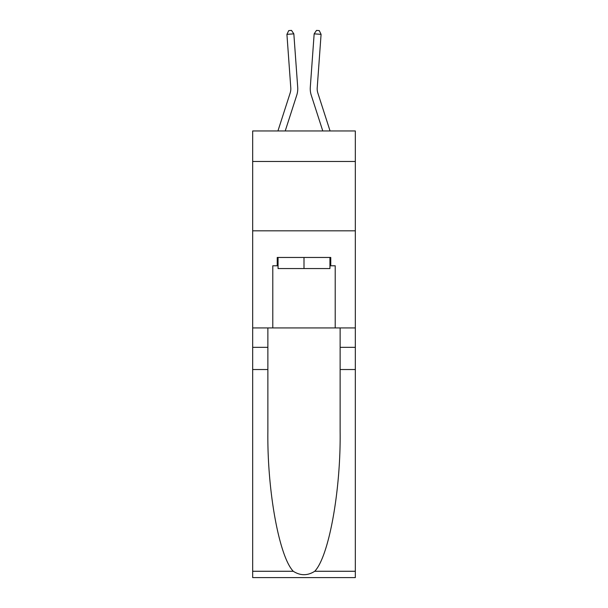 <?xml version="1.0" encoding="UTF-8"?>
<svg xmlns="http://www.w3.org/2000/svg" width="608" height="608" viewBox="0 0 608 608"><rect width="100%" height="100%" fill="white"/><g stroke="black" fill="none" stroke-linecap="round" stroke-linejoin="round"><path stroke-width="0.91" d="M355.323 161.47L355.323 130.956L252.677 130.956L252.677 161.47L355.323 161.47L355.323 327.925L335.213 327.925L335.213 265.78L330.775 265.78L330.775 257.458L277.225 257.458L277.225 265.78L278.061 265.78M252.677 369.535L267.87 369.535L267.87 431.391C267.125 490.519 279.125 556.571 293.269 571.269C300.413 575.837 307.572 575.837 314.731 571.269L355.323 571.269L355.323 577.6L252.677 577.6L252.677 161.47M296.757 95.167L285.22 130.956L296.757 95.167A20.809 20.809 143.8 0 0 297.707 87.286L293.839 33.85L297.707 87.286M277.932 130.956L290.153 93.039A13.87 13.87 -37.4 0 0 290.784 87.788L286.923 34.344L288.739 30.598L291.506 30.4L293.839 33.85L286.923 34.344M330.068 130.956L317.847 93.039A13.87 13.87 37.4 0 1 317.216 87.788L321.077 34.344L314.161 33.85L310.293 87.286A20.809 20.809 -143.8 0 0 311.243 95.167L322.78 130.956L311.243 95.167M329.939 257.458L329.939 268.554L278.061 268.554L278.061 257.458M304 257.458L304 268.554M314.731 571.269C328.875 556.571 340.875 490.519 340.13 431.391L340.13 327.925M340.13 369.535L355.323 369.535L355.323 327.925M267.87 327.925L267.87 369.535M355.323 571.269L355.323 369.535M252.677 327.925L272.787 327.925L272.787 265.78L277.225 265.78M252.677 230.827L355.323 230.827M272.787 327.925L335.213 327.925M329.939 265.78L330.775 265.78M290.153 93.039A13.87 13.87 -36.2 0 0 290.784 87.788A13.87 13.87 -36.2 0 1 290.153 93.039A13.87 13.87 -36.2 0 0 290.784 87.788A13.87 13.87 -36.2 0 1 290.153 93.039A13.87 13.87 -36.2 0 0 290.784 87.788A13.87 13.87 -36.2 0 1 290.153 93.039A13.87 13.87 -36.2 0 0 290.784 87.788M317.847 93.039A13.87 13.87 36.2 0 1 317.216 87.788A13.87 13.87 36.2 0 0 317.847 93.039A13.87 13.87 36.2 0 1 317.216 87.788A13.87 13.87 36.2 0 0 317.847 93.039A13.87 13.87 36.2 0 1 317.216 87.788A13.87 13.87 36.2 0 0 317.847 93.039A13.87 13.87 36.2 0 1 317.216 87.788M321.077 34.344L319.261 30.598L316.494 30.4L314.161 33.85L310.293 87.286M340.13 347.343L355.323 347.343M267.87 347.343L252.677 347.343M252.677 571.269L293.269 571.269"/></g></svg>
